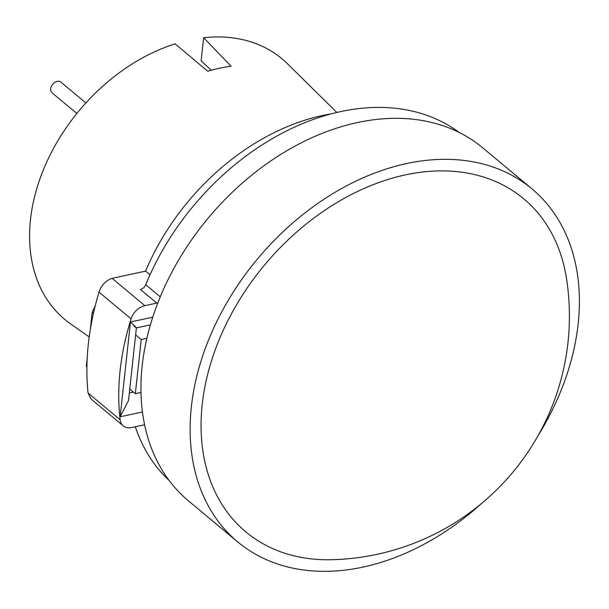 <?xml version="1.0" encoding="UTF-8"?>
<svg xmlns="http://www.w3.org/2000/svg" width="609" height="609" viewBox="0 0 609 609"><rect width="100%" height="100%" fill="white"/><g stroke="black" fill="none" stroke-linecap="round" stroke-linejoin="round"><path stroke-width="0.91" d="M481.445 503.567A229.791 165.876 -50.2 0 1 237.624 541.835A229.791 165.876 -50.2 0 1 191.363 406.766A229.791 165.876 -50.2 0 1 327.17 197.171A229.791 165.876 -50.2 0 1 531.908 188.828A229.791 165.876 -50.2 0 1 578.169 323.897A229.791 165.876 -50.2 0 1 538.143 435.549M237.624 541.835L188.44 500.834A229.791 165.876 -50.2 0 1 140.991 392.478A229.791 165.876 129.8 0 1 142.179 365.765A229.791 165.876 129.8 0 1 146.876 338.307A229.791 165.876 -50.2 0 1 290.622 148.55A229.791 165.876 -50.2 0 1 482.724 147.827L531.908 188.828M405.457 174.867A216.895 156.574 -50.2 0 1 566.416 278.016A243.669 243.669 0 0 1 331.562 559.724A216.895 156.574 -50.2 0 1 204.83 387.08A216.895 156.574 -50.2 0 1 405.457 174.867M146.876 338.307L141.227 339.51L135.343 393.68L140.991 392.478M135.632 334.843L141.227 339.51M90.299 329.538L92.18 312.227L95.08 306.396M92.18 312.227L93.451 313.285M129.747 389.014L135.343 393.68M87.186 358.214L86.295 366.397L86.897 366.892M135.327 426.757A226.708 163.654 129.8 0 0 169.135 480.486M336.876 112.467L287.357 63.663A169.645 122.462 129.8 0 0 203.65 37.735L231.1 66.229A166.356 120.087 -50.2 0 0 219.468 68.223A166.356 120.087 -50.2 0 0 207.738 71.23L175.095 43.856A169.645 122.462 129.8 0 0 41.191 175.43A169.645 122.462 129.8 0 0 70.492 323.798L89.196 336.922M211.277 70.218L201.137 60.9L203.65 37.735M459.232 132.496A226.708 163.654 129.8 0 0 145.726 284.73L160.258 296.842M157.883 302.764A6.166 4.453 -50.2 0 1 156.81 303.107L140.42 289.435A6.166 4.453 129.8 0 0 145.726 284.73M331.266 113.868A206.657 149.182 129.8 0 0 145.581 271.15L149.997 274.826M145.581 271.15L112.086 278.328L144.881 305.665A15.423 11.129 129.8 0 0 131.087 318.88A256.008 184.809 129.8 0 0 120.133 419.753A15.423 11.129 129.8 0 0 123.231 425.851A15.423 11.129 129.8 0 0 131.635 427.548L143.572 424.991A6.166 4.453 -50.2 0 1 144.615 424.876M156.81 303.107L144.881 305.665M123.231 425.851L90.931 398.918L88.039 393.003C84.788 361.282 88.434 327.65 99.001 292.122C101.513 285.103 105.875 280.505 112.086 278.328M150.377 324.894L136.386 327.878L128.491 400.547L120.156 416.777L130.455 321.978L152.745 317.205M133.767 325.906C137.977 329.347 136.873 328.038 130.455 321.978M85.884 102.944L60.961 82.162A6.943 5.009 129.8 0 0 52.854 84.065A6.943 5.009 129.8 0 0 52.07 92.819L76.848 113.48M131.087 318.88L99.001 292.122M88.039 393.003L120.133 419.753M129.314 393.003L133.462 392.112M142.445 412.004L120.156 416.777"/></g></svg>
